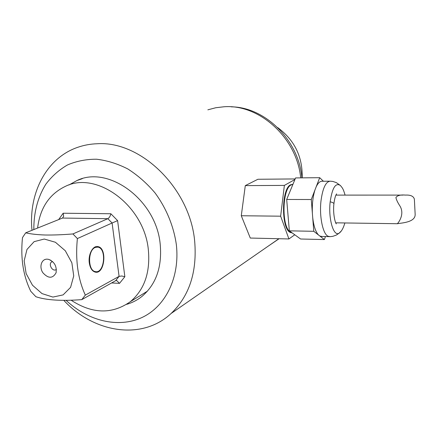 <?xml version="1.0" encoding="UTF-8"?>
<svg xmlns="http://www.w3.org/2000/svg" width="437" height="437" viewBox="0 0 437 437"><rect width="100%" height="100%" fill="white"/><g stroke="black" fill="none" stroke-linecap="round" stroke-linejoin="round"><path stroke-width="0.66" d="M63.807 300.356C93.884 332.939 142.03 340.751 171.085 313.498C189.336 296.062 197.207 272.016 194.689 241.361C190.128 188.637 141.036 140.714 97.249 143.74C90.514 143.964 84.084 145.133 77.961 147.236C46.459 157.817 28.334 193.192 31.988 230.299M66.085 300.334C88.006 320.927 118.056 328.433 141.735 317.617C165.361 306.812 180.088 277.539 176.351 244.676C173.735 226.262 166.311 208.203 155.02 192.892C146.876 183.294 137.808 175.313 127.806 168.955C117.498 163.695 107.081 160.45 96.544 159.221C86.187 159.177 76.491 161.095 67.456 164.973C58.99 169.878 51.757 176.33 45.754 184.327C37.713 197.486 33.742 212.562 33.829 229.562M68.926 184.993L76.999 180.514C108.764 165.017 156.304 200.168 160.204 244.217C162.22 266.925 156.129 284.334 141.932 296.439C137.333 300.115 132.236 302.748 126.654 304.338M300.7 177.87C296.92 137.972 259.354 103.919 223.968 106.77L215.752 107.748L207.848 109.829M267.712 246.484L279.079 238.728M89.323 263.063C87.974 254.629 92.89 245.332 97.866 246.599C107.475 247.795 104.727 274.704 95.206 272.109C92.147 271.208 90.186 268.192 89.323 263.063M414.369 199.179L415.15 214.228C415.647 222.624 400.647 222.957 397.501 223.717L397.38 223.64C398.085 223.181 405.487 213.966 399.489 205.308C397.555 202.255 396.359 199.671 395.906 197.551C397.331 195.47 400.505 194.651 405.427 195.093C410.589 194.826 413.571 196.186 414.369 199.174M345.093 195.11C343.067 188.292 342.526 188.15 340.428 185.534C335.665 182.322 332.251 187.746 330.175 201.807C328.132 218.811 333.66 237.329 339.194 233.074L341.024 231.26M293.03 184.092L291.774 184.758C282.226 186.675 281.106 227.316 290.507 232.074L291.2 232.457M329.591 181.202L322.359 181.257C320.07 181.033 317.989 182.956 316.098 187.02L311.286 199.518L313.782 231.304L324.385 239.563L325.456 236.548M324.385 239.563L300.59 239.006L289.343 230.834L286.683 199.469L295.581 177.919L319.693 177.69L316.098 187.02M323.402 181.246L319.693 177.69M319.873 236.051L322.096 236.472M313.782 231.304L289.343 230.834M311.286 199.518L286.683 199.469M314.984 189.92C312.876 196.601 312.007 204.412 312.373 213.365M312.706 217.588C313.711 226.055 315.629 231.839 318.464 234.953M292.145 184.561C281.1 183.922 280.45 232.244 291.512 232.719L291.725 232.746M294.915 179.531L284.372 185.403L280.641 216.189L288.928 238.957L294.778 234.784M295.161 178.935L257.901 179.268L245.299 185.616L241.284 215.747L250.286 238.05L288.928 238.957M280.641 216.189L241.284 215.747M284.372 185.403L245.299 185.616M277.593 127.506C294.505 140.009 302.704 156.796 302.186 177.859M44.268 239.039L55.423 242.262L65.31 250.762L71.865 262.812L73.733 275.916L70.575 287.371L63.114 294.893L52.91 297.073L42.001 293.598L32.48 285.219L26.133 273.567L24.161 260.84L26.979 249.456L34.124 241.645L44.268 239.039M47.267 259.168L48.48 259.327C54.45 261.752 56.974 266.253 56.045 272.835C52.631 278.735 48.212 278.675 42.799 272.655C38.92 266.816 41.52 258.824 47.267 259.168M22.5 237.597L25.696 232.828C30.617 233.992 37.063 234.718 45.044 235.008C53.456 235.128 62.742 234.773 72.903 233.942L77.387 238.564C75.257 260.059 77.901 278.904 85.319 295.112L81.774 299.64C61.393 301.148 46.098 300.175 35.889 296.723L30.808 291.342C23.177 275.867 20.408 257.95 22.5 237.597M72.903 233.942L107.852 218.686L112.101 223.012L117.608 220.619L110.845 213.748C110.321 216.135 109.321 217.784 107.852 218.686L62.486 218.058L25.696 232.828M231.31 106.841C265.144 107.076 298.788 140.31 301.934 177.859M62.486 218.058L63.655 216.337L63.157 213.229L110.845 213.748M95.102 247.517L97.828 247.124C107.032 248.276 104.399 274.07 95.277 271.59C87.832 270.65 87.679 250.379 95.102 247.517M85.319 295.112L119.077 276.375L115.625 280.701L81.774 299.64M37.604 228.043C40.073 207.881 49.419 193.946 65.648 186.228C96.992 170.758 144.308 205.849 148.34 249.735C150.426 272.404 144.418 289.726 130.324 301.699C112.08 314.493 92.333 313.995 71.089 300.203M115.625 280.701L116.712 280.549L119.52 283.362L124.851 276.714L117.608 220.619M77.387 238.564L112.101 223.012L119.077 276.375L121.737 275.982L124.851 276.714M56.4 269.416L56.138 269.602C52.467 272.098 47.895 263.926 51.801 261.856L52.577 261.55M340.439 185.545L336.321 182.6L332.852 181.448L330.421 181.197C325.887 181.388 322.752 187.921 321.004 200.807C319.185 216.157 322.785 233.839 327.979 236.226L330.192 236.641M333.901 203.877L333.917 203.713C333.726 202.992 332.481 202.358 330.175 201.807M58.678 219.587L63.157 213.229M111.61 282.947L119.52 283.362M82.325 178.667L76.999 180.514M278.904 238.722L171.085 313.498M402.887 195.099L335.911 195.11M397.501 223.717L335.763 222.826M339.347 233.052L336.222 235.133L332.759 236.346L330.296 236.641L320.966 236.45M290.507 232.074L292.774 233.325M336.261 223.771L336.321 223.842C335.387 223.531 332.704 213.709 333.917 203.713C334.534 198.824 335.43 195.541 336.605 193.881L336.239 194.449M339.194 233.074C341.417 231.621 343.318 228.251 344.891 222.957M147.46 291.146L130.324 301.699M116.712 280.543L116.237 280.521M52.254 261.643L51.801 261.856M51.036 260.386L48.48 259.327M56.165 272.398L56.045 272.835"/></g></svg>
